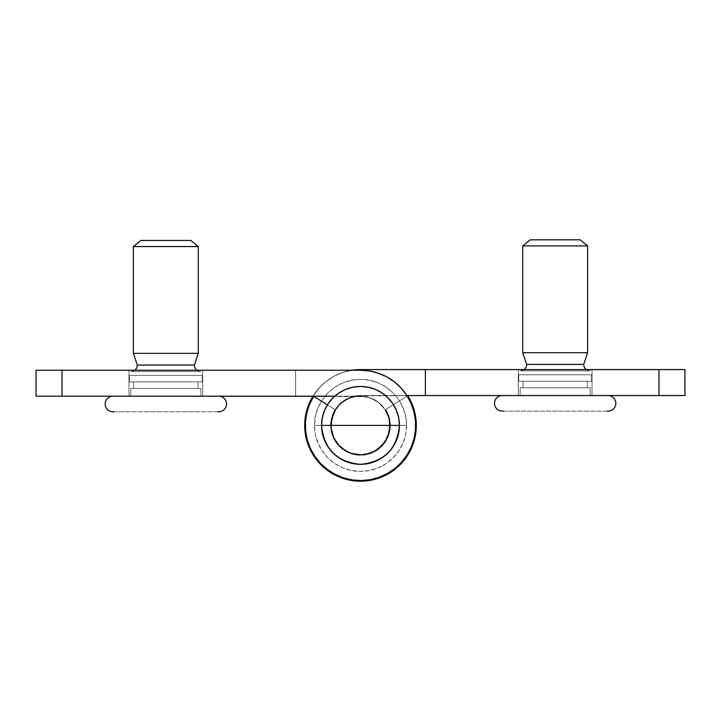<?xml version="1.0" encoding="UTF-8"?>
<svg xmlns="http://www.w3.org/2000/svg" width="721" height="721" viewBox="0 0 721 721"><rect width="100%" height="100%" fill="white"/><g stroke="black" fill="none" stroke-linecap="round" stroke-linejoin="round"><path stroke-width="0.54" stroke-dasharray="3.6 2.7" d="M406.509 425.39A46.009 46.009 0 0 1 360.5 471.399A46.009 46.009 0 0 1 314.491 425.39L406.509 425.39L314.491 425.39C313.86 400.804 335.914 378.75 360.5 379.381C385.086 378.75 407.14 400.804 406.509 425.39L405.626 416.414L403.003 407.789L398.749 399.831L393.035 392.864L386.059 387.141L378.101 382.887L369.476 380.273L360.5 379.381L351.524 380.273L342.899 382.887L334.941 387.141L327.965 392.864L322.251 399.831L317.997 407.789L315.374 416.414L314.491 425.39L315.374 434.366L317.997 443L322.251 450.949L327.965 457.925L334.941 463.648L342.899 467.893L351.524 470.516L360.5 471.399L369.476 470.516L378.101 467.893L386.059 463.648L393.035 457.925L398.749 450.949L403.003 443L405.626 434.366L406.509 425.39M360.671 464.324L360.5 464.324A38.934 38.934 0 0 0 399.434 425.39A38.934 38.934 0 0 0 360.5 386.456L360.5 386.456A38.934 38.934 0 0 0 321.566 425.39A38.934 38.934 0 0 0 360.5 464.324L360.329 464.324M312.49 452.554L314.888 456.402L310.427 448.507L307.308 439.99L310.427 448.507L307.308 439.99L305.641 431.077L307.308 439.99L305.641 431.077L305.443 422.01L305.641 431.077L305.443 422.01L306.749 413.034L305.443 422.01L306.749 413.034L309.498 404.391L306.749 413.034L309.498 404.391L313.626 396.325L335.689 409.997L333.499 414.278L335.689 409.997L313.626 396.325L309.498 404.391L313.626 396.325L335.689 409.997L313.626 396.325L335.689 409.997L332.039 418.847L331.453 428.4L333.985 437.629L339.366 445.542L342.962 448.732L351.451 453.158L360.906 454.59L365.691 454.131L374.704 450.904L382.184 444.947L387.339 436.881L389.619 427.589L388.763 418.054L387.177 413.521L384.879 409.312L378.372 402.291L369.945 397.758L360.5 396.19A29.2 29.2 0 0 1 389.7 425.39A29.2 29.2 0 0 1 360.5 454.59A29.2 29.2 0 0 0 389.7 425.39A29.2 29.2 0 0 0 360.5 396.19A29.2 29.2 0 0 0 331.3 425.39A29.2 29.2 0 0 0 360.5 454.59A29.2 29.2 0 0 1 331.3 425.39A29.2 29.2 0 0 1 360.5 396.19L354.804 396.748L349.325 398.416L344.277 401.11L339.852 404.742L336.22 409.168L333.526 414.215L331.858 419.694L331.3 425.39L331.858 431.086L333.526 436.565L336.22 441.613L339.852 446.038L344.277 449.67L349.325 452.373L354.804 454.032L360.5 454.59L366.196 454.032L371.675 452.373L376.723 449.67L381.148 446.038L384.78 441.613L387.474 436.565L389.142 431.086L389.7 425.39L389.142 419.694L387.474 414.215L384.78 409.168L381.148 404.742L376.723 401.11L371.675 398.416L366.196 396.748L360.5 396.19L366.196 396.748L371.675 398.416L376.723 401.11L381.148 404.742L384.78 409.168L387.474 414.215L389.142 419.694L389.7 425.39L389.142 431.086L387.474 436.565L384.78 441.613L381.148 446.038L376.723 449.67L371.675 452.373L366.196 454.032L360.5 454.59L354.804 454.032L349.325 452.373L344.277 449.67L339.852 446.038L336.22 441.613L333.526 436.565L331.858 431.086L331.3 425.39L331.858 419.694L333.526 414.215L336.22 409.168L339.852 404.742L344.277 401.11L349.325 398.416L354.804 396.748L360.5 396.19A29.2 29.2 0 0 1 389.205 430.761A29.2 29.2 0 0 1 349.937 452.617A29.2 29.2 0 0 1 335.689 409.997A29.2 29.2 0 0 0 349.937 452.617A29.2 29.2 0 0 0 389.205 430.761A29.2 29.2 0 0 0 360.5 396.19A29.2 29.2 0 0 1 389.205 430.761A29.2 29.2 0 0 1 349.937 452.617A29.2 29.2 0 0 1 335.689 409.997A29.2 29.2 0 0 0 349.937 452.617A29.2 29.2 0 0 0 389.205 430.761A29.2 29.2 0 0 0 360.5 396.19L36.05 396.19L36.05 370.233L360.5 370.233A55.157 55.157 0 0 1 414.719 435.538A55.157 55.157 0 0 1 340.546 476.815A55.157 55.157 0 0 1 313.626 396.325L335.689 409.997L313.626 396.325A55.157 55.157 0 0 0 340.546 476.815A55.157 55.157 0 0 0 414.719 435.538A55.157 55.157 0 0 0 360.5 370.233A55.157 55.157 0 0 1 414.719 435.538A55.157 55.157 0 0 1 340.546 476.815A55.157 55.157 0 0 1 313.626 396.325A55.157 55.157 0 0 0 340.546 476.815A55.157 55.157 0 0 0 414.719 435.538A55.157 55.157 0 0 0 360.5 370.233L295.61 370.233L360.5 370.233L295.61 370.233L360.5 370.233L369.54 370.982L378.336 373.199L386.645 376.822L394.252 381.769L400.939 387.889L406.545 395.018L410.898 402.976L413.89 411.538L415.44 420.469L415.503 429.545L414.079 438.494L411.204 447.101L406.959 455.113L401.462 462.323L394.856 468.542L387.321 473.589L379.066 477.329L370.297 479.672L361.275 480.547L352.227 479.925L343.403 477.834L335.04 474.319L327.361 469.488L320.584 463.459L314.888 456.402L310.427 448.507L307.308 439.99L305.641 431.077L305.443 422.01L306.749 413.034L309.498 404.391L313.626 396.325L335.689 409.997A29.2 29.2 0 0 0 349.937 452.617A29.2 29.2 0 0 0 389.205 430.761A29.2 29.2 0 0 0 360.5 396.19A29.2 29.2 0 0 1 389.205 430.761A29.2 29.2 0 0 1 349.937 452.617A29.2 29.2 0 0 1 335.689 409.997L327.415 404.869L335.689 409.997L332.039 418.847L331.354 423.606L331.453 428.4L333.985 437.629L339.366 445.542L347.017 451.292L351.451 453.158L360.906 454.59L370.324 452.887L378.687 448.237L385.095 441.126L388.862 432.33L389.619 427.589L388.763 418.054L384.879 409.312L378.372 402.291L369.945 397.758L365.286 396.586L62.006 396.19L62.006 370.233L360.5 370.233L369.54 370.982L378.336 373.199L386.645 376.822L394.252 381.769L400.939 387.889L406.545 395.018L410.898 402.976L413.89 411.538L415.44 420.469L415.503 429.545L414.079 438.494L411.204 447.101L406.959 455.113L401.462 462.323L394.856 468.542L387.321 473.589L379.066 477.329L370.297 479.672L361.275 480.547L352.227 479.925L343.403 477.834L335.04 474.319L327.361 469.488L320.584 463.459L314.888 456.402L310.427 448.507L307.308 439.99L305.641 431.077L305.443 422.01L306.749 413.034L309.498 404.391L313.626 396.325A55.157 55.157 0 0 0 340.546 476.815A55.157 55.157 0 0 0 414.719 435.538A55.157 55.157 0 0 0 360.5 370.233L295.61 370.233L360.5 370.233L369.54 370.982L360.5 370.233L295.61 370.233L295.61 396.19L295.61 370.233L295.61 396.19L295.61 370.233L360.5 370.233L369.54 370.982L378.336 373.199L369.54 370.982L378.336 373.199L386.645 376.822L378.336 373.199L386.645 376.822L394.252 381.769L386.645 376.822L394.252 381.769L400.939 387.889L394.252 381.769L400.939 387.889L406.545 395.018L400.939 387.889M128.969 370.233L202.691 370.233L202.691 396.19L128.969 396.19L128.969 370.233L202.691 370.233L202.691 396.19L128.969 396.19L128.969 370.233L131.781 370.233L128.969 370.233L128.969 396.19L202.691 396.19L129.681 396.19L202.691 396.19L202.691 370.233L128.969 370.233L128.969 396.19L202.691 396.19L202.691 370.233L128.969 370.233M360.5 396.19L295.61 396.19L365.286 396.586L295.61 396.19L295.61 370.233L295.61 396.19L295.61 370.233L295.61 396.19L360.5 396.19L369.945 397.758L360.5 396.19M333.499 414.278L332.039 418.847L331.453 428.4L333.985 437.629L339.366 445.542L347.017 451.292L351.451 453.158L360.906 454.59L365.691 454.131L374.704 450.904L382.184 444.947L387.339 436.881L389.619 427.589L388.763 418.054L387.177 413.521L384.879 409.312L378.372 402.291L369.945 397.758L378.372 402.291L384.879 409.312L388.763 418.054L389.583 422.785L388.862 432.33L385.095 441.126L382.184 444.947L374.704 450.904L365.691 454.131L360.906 454.59L351.451 453.158L347.017 451.292L339.366 445.542L333.985 437.629L331.453 428.4L331.354 423.606L333.499 414.278L332.039 418.847L331.453 428.4L333.985 437.629L339.366 445.542L347.017 451.292L351.451 453.158L360.906 454.59L365.691 454.131L374.704 450.904L382.184 444.947L385.095 441.126L388.862 432.33L389.619 427.589L388.763 418.054L387.177 413.521L384.879 409.312L378.372 402.291L369.945 397.758L365.286 396.586L369.945 397.758L378.372 402.291L384.879 409.312L388.763 418.054L389.583 422.785L388.862 432.33L385.095 441.126L382.184 444.947L374.704 450.904L365.691 454.131L360.906 454.59L351.451 453.158L347.017 451.292L339.366 445.542L333.985 437.629L331.453 428.4L332.039 418.847L335.689 409.997L333.499 414.278M314.888 456.402L320.584 463.459L327.361 469.488L335.04 474.319L343.403 477.834L352.227 479.925L361.275 480.547L370.297 479.672L379.066 477.329L387.321 473.589L394.856 468.542L401.462 462.323L406.959 455.113L411.204 447.101L414.079 438.494L415.503 429.545L415.44 420.469L413.89 411.538L410.898 402.976L406.545 395.018L410.898 402.976L413.89 411.538L415.44 420.469L415.503 429.545L414.079 438.494L411.204 447.101L406.959 455.113L401.462 462.323L394.856 468.542L387.321 473.589L379.066 477.329L370.297 479.672L361.275 480.547L352.227 479.925L343.403 477.834L335.04 474.319L327.361 469.488L320.584 463.459L314.888 456.402L320.584 463.459L327.361 469.488M335.04 474.319L343.403 477.834L352.227 479.925M361.257 480.547L370.297 479.672L379.066 477.329L387.321 473.589L394.856 468.542L401.462 462.323L406.959 455.113L411.204 447.101L414.079 438.494L415.503 429.545M415.44 420.469L413.89 411.538L410.898 402.976L406.545 395.018M36.05 396.19L36.05 370.233L62.006 370.233L62.006 396.19L36.05 396.19M518.309 369.585L592.031 369.585L592.031 395.541L518.309 395.541L518.309 369.585L592.031 369.585L592.031 395.541L518.309 395.541L518.309 369.585L521.121 369.585L518.309 369.585L518.309 395.541L592.031 395.541L519.021 395.541L592.031 395.541L592.031 369.585L518.309 369.585L518.309 395.541L592.031 395.541L592.031 369.585L518.309 369.585M306.461 411.457L304.911 420.514L306.461 411.457L309.48 402.787L306.461 411.457L309.48 402.787L313.878 394.72L309.48 402.787L313.878 394.72L319.547 387.483L326.316 381.283L334.021 376.272L342.439 372.595L352.01 370.233A55.805 55.805 0 0 0 312.941 396.19L319.547 387.483L313.878 394.72L319.547 387.483L326.316 381.283L319.547 387.483L326.316 381.283L334.021 376.272L326.316 381.283L334.021 376.272L342.439 372.595L334.021 376.272L342.439 372.595L351.343 370.342L342.439 372.595L351.343 370.342L360.5 369.585L425.39 369.585L425.39 395.541L425.39 369.585L425.39 395.541L425.39 369.585L425.39 395.541L425.39 369.585L425.39 395.541L658.994 395.541L658.994 369.585L684.95 369.585L684.95 395.541L425.39 395.541L425.39 369.585L658.994 369.585L360.5 369.585L351.343 370.342L360.5 369.585L425.39 369.585L360.5 369.585A55.805 55.805 0 0 0 305.668 435.781A55.805 55.805 0 0 0 380.913 477.329A55.805 55.805 0 0 0 407.735 395.676A55.805 55.805 0 0 1 380.913 477.329A55.805 55.805 0 0 1 305.668 435.781A55.805 55.805 0 0 1 360.5 369.585A55.805 55.805 0 0 0 305.668 435.781A55.805 55.805 0 0 0 380.913 477.329A55.805 55.805 0 0 0 407.735 395.676L385.762 409.492A29.849 29.849 0 0 1 371.414 453.176A29.849 29.849 0 0 1 331.173 430.951A29.849 29.849 0 0 1 360.5 395.541A29.849 29.849 0 0 0 331.173 430.951A29.849 29.849 0 0 0 371.414 453.176A29.849 29.849 0 0 0 385.762 409.492L407.735 395.676L411.97 403.823L407.735 395.676L385.762 409.492A29.849 29.849 0 0 1 371.414 453.176A29.849 29.849 0 0 1 331.173 430.951A29.849 29.849 0 0 1 360.5 395.541A29.849 29.849 0 0 0 331.173 430.951A29.849 29.849 0 0 0 371.414 453.176A29.849 29.849 0 0 0 385.762 409.492L388.033 413.854L390.286 423.389L389.331 433.132L385.266 442.054L378.543 449.174L369.873 453.734L365.096 454.888L355.3 454.789L350.55 453.536L341.979 448.795L335.4 441.54L333.084 437.205L330.741 427.697L331.597 417.937L335.562 408.987L342.214 401.795L346.332 399.119L350.839 397.145L360.5 395.541L425.39 395.541L355.606 395.946L350.839 397.145L342.214 401.795L335.562 408.987L331.597 417.937L330.741 427.697L331.525 432.546L333.084 437.205L338.392 445.443L346.071 451.517L355.3 454.789L365.096 454.888L369.873 453.734L378.543 449.174L382.202 445.884L385.266 442.054L389.331 433.132L390.286 423.389L388.033 413.854L385.762 409.492L407.735 395.676L411.97 403.823L414.809 412.565L416.179 421.641L416.044 430.834L416.179 421.641L416.044 430.834L414.395 439.873L416.044 430.834L414.395 439.873L411.285 448.525L406.806 456.537L411.285 448.516M304.866 429.707L304.911 420.514L304.866 429.707L306.326 438.801L309.255 447.48L313.572 455.591L319.16 462.882L325.874 469.155L333.517 474.238L341.898 478.005L350.785 480.348L359.932 481.195L369.098 480.528L378.029 478.374L369.098 480.528L359.932 481.195L350.785 480.348L359.932 481.195L369.098 480.528M425.39 369.585L425.39 395.541L360.5 395.541L350.839 397.145L342.214 401.795L335.562 408.987L333.21 413.295L330.768 422.785L330.741 427.697L333.084 437.205L338.392 445.443L346.071 451.517L355.3 454.789L365.096 454.888L369.873 453.734L378.543 449.174L385.266 442.054L389.331 433.132L390.205 428.301L389.547 418.531L385.762 409.492L389.547 418.531L390.205 428.301L387.664 437.764L382.202 445.884L374.397 451.806L365.096 454.888L355.3 454.789L346.071 451.517L338.392 445.443L335.4 441.54L333.084 437.205L330.741 427.697L331.597 417.937L333.21 413.295L335.562 408.987L342.214 401.795L350.839 397.145L360.5 395.541L425.39 395.541L425.39 369.585M401.065 463.711L394.234 469.849L386.483 474.778L378.029 478.374M341.898 478.005L333.517 474.238L325.874 469.155L319.16 462.882L325.874 469.155L333.517 474.238L341.898 478.005L350.785 480.348M313.572 455.591L309.255 447.48L313.572 455.591L319.16 462.882M684.95 369.585L684.95 395.541L658.994 395.541L658.994 369.585L684.95 369.585M198.275 246.555L133.385 246.555L198.275 246.555L133.385 246.555L140.847 240.454L190.813 240.454L198.275 246.555L198.275 353.362L133.385 353.362L198.275 353.362L133.385 353.362L133.385 246.555L198.275 246.555L133.385 246.555L133.385 353.362L198.275 353.362L194.382 365.042L137.278 365.042L133.385 353.362L137.278 365.042L194.382 365.042L137.278 365.042A6.489 6.489 0 0 1 130.789 371.531L200.871 371.531L130.789 371.531A6.489 6.489 0 0 0 137.278 365.042L194.382 365.042A6.489 6.489 0 0 0 200.871 371.531L130.789 371.531L200.871 371.531A6.489 6.489 0 0 1 194.382 365.042L198.275 353.362L133.385 353.362L198.275 353.362L198.275 246.555L190.813 240.454L140.847 240.454L190.813 240.454L140.847 240.454L190.813 240.454L140.847 240.454L133.385 246.555L198.275 246.555M202.295 375.425L129.365 375.425L202.295 375.425L202.295 381.914L129.365 381.914L129.365 375.425L129.365 381.914L202.295 381.914L129.365 381.914L202.295 381.914L202.295 375.425L129.365 375.425L202.295 375.425L129.365 375.425L202.295 375.425L202.295 381.914L129.365 381.914L129.365 375.425L129.365 381.914L198.014 381.914L198.014 388.403L133.646 388.403L133.646 381.914L133.646 388.403L165.83 388.403L130.789 388.403L200.871 388.403L200.871 396.19L130.789 396.19L130.789 388.403L130.789 396.19L165.83 396.19L112.945 396.19L218.715 396.19L112.945 396.19L200.871 396.19L130.789 396.19L200.871 396.19L200.871 388.403L130.789 388.403L198.014 388.403L133.646 388.403L198.014 388.403L198.014 381.914L133.646 381.914L202.295 381.914L129.365 381.914L202.295 381.914L202.295 375.425L129.365 375.425L202.295 375.425M218.715 411.763L112.945 411.763A7.787 7.787 0 0 1 105.158 403.976A7.787 7.787 0 0 1 112.945 396.19L218.715 396.19L112.945 396.19A7.787 7.787 0 0 0 105.158 403.976A7.787 7.787 0 0 0 112.945 411.763L217.697 411.763M200.871 388.403L172.67 388.403L200.871 388.403L200.871 396.19L130.789 396.19L130.789 388.403L200.871 388.403L130.789 388.403L130.789 396.19L165.83 396.19L112.945 396.19L200.871 396.19L130.789 396.19L200.871 396.19L200.871 388.403L130.789 388.403L200.871 388.403M198.014 381.914L172.112 381.914L198.014 381.914L198.014 388.403L133.646 388.403L133.646 381.914L198.014 381.914L133.646 381.914L133.646 388.403L198.014 388.403L133.646 388.403L198.014 388.403L198.014 381.914L133.646 381.914L198.014 381.914M113.963 411.763L112.945 411.763M218.715 396.19L176.149 396.19L218.715 396.19M587.615 245.906L522.725 245.906L587.615 245.906L522.725 245.906L530.187 239.805L580.153 239.805L587.615 245.906L587.615 352.713L522.725 352.713L587.615 352.713L522.725 352.713L522.725 245.906L587.615 245.906L522.725 245.906L522.725 352.713L587.615 352.713L583.722 364.393L526.618 364.393L522.725 352.713L526.618 364.393L583.722 364.393L526.618 364.393A6.489 6.489 0 0 1 520.129 370.882L590.211 370.882L520.129 370.882A6.489 6.489 0 0 0 526.618 364.393L583.722 364.393A6.489 6.489 0 0 0 590.211 370.882L520.129 370.882L590.211 370.882A6.489 6.489 0 0 1 583.722 364.393L587.615 352.713L522.725 352.713L587.615 352.713L587.615 245.906L580.153 239.805L530.187 239.805L580.153 239.805L530.187 239.805L580.153 239.805L530.187 239.805L522.725 245.906L587.615 245.906M591.635 374.776L518.705 374.776L591.635 374.776L591.635 381.265L518.705 381.265L518.705 374.776L518.705 381.265L591.635 381.265L518.705 381.265L591.635 381.265L591.635 374.776L518.705 374.776L591.635 374.776L518.705 374.776L591.635 374.776L591.635 381.265L518.705 381.265L518.705 374.776L518.705 381.265L587.354 381.265L587.354 387.754L522.986 387.754L522.986 381.265L522.986 387.754L555.17 387.754L520.129 387.754L590.211 387.754L590.211 395.541L520.129 395.541L520.129 387.754L520.129 395.541L555.17 395.541L502.285 395.541L608.055 395.541L502.285 395.541L590.211 395.541L520.129 395.541L590.211 395.541L590.211 387.754L520.129 387.754L587.354 387.754L522.986 387.754L587.354 387.754L587.354 381.265L522.986 381.265L591.635 381.265L518.705 381.265L591.635 381.265L591.635 374.776L518.705 374.776L591.635 374.776M608.055 411.114L502.285 411.114A7.787 7.787 0 0 1 494.498 403.327A7.787 7.787 0 0 1 502.285 395.541L608.055 395.541L502.285 395.541A7.787 7.787 0 0 0 494.498 403.327A7.787 7.787 0 0 0 502.285 411.114L607.037 411.114M590.211 387.754L562.01 387.754L590.211 387.754L590.211 395.541L520.129 395.541L520.129 387.754L590.211 387.754L520.129 387.754L520.129 395.541L555.17 395.541L502.285 395.541L590.211 395.541L520.129 395.541L590.211 395.541L590.211 387.754L520.129 387.754L590.211 387.754M587.354 381.265L561.452 381.265L587.354 381.265L587.354 387.754L522.986 387.754L522.986 381.265L587.354 381.265L522.986 381.265L522.986 387.754L587.354 387.754L522.986 387.754L587.354 387.754L587.354 381.265L522.986 381.265L587.354 381.265M503.303 411.114L502.285 411.114M608.055 395.541L565.489 395.541L608.055 395.541"/><path stroke-width="1.08" d="M321.566 425.39C323.873 449.039 336.851 462.017 360.5 464.324C384.149 462.017 397.127 449.039 399.434 425.39L321.566 425.39L322.314 417.792L324.531 410.492L328.127 403.76L332.967 397.857L338.87 393.017L345.602 389.421L352.902 387.204L360.5 386.456A38.934 38.934 0 0 1 399.434 425.39A38.934 38.934 0 0 1 360.5 464.324L352.902 463.576L345.602 461.359L338.87 457.763L332.967 452.923L328.127 447.02L324.531 440.288L322.314 432.988L321.566 425.39A38.934 38.934 0 0 1 360.5 386.456L368.098 387.204L375.398 389.421L382.13 393.017L388.033 397.857L392.873 403.76L396.469 410.492L398.686 417.792L399.434 425.39L398.686 432.988L396.469 440.288L392.873 447.02L388.033 452.923L382.13 457.763L375.398 461.359L368.098 463.576L360.5 464.324A38.934 38.934 0 0 1 321.566 425.39L399.434 425.39A38.934 38.934 0 0 0 360.5 386.456A38.934 38.934 0 0 0 321.566 425.39M400.939 387.889L406.545 395.018L400.939 387.889L394.252 381.769L386.645 376.822L378.336 373.199L369.54 370.982L360.5 370.233L36.05 370.233L36.05 396.19L334.751 396.19L62.006 396.19L62.006 370.233L36.05 370.233L36.05 396.19L62.006 396.19L62.006 370.233L360.5 370.233A55.157 55.157 0 0 1 414.719 435.538A55.157 55.157 0 0 1 340.546 476.815A55.157 55.157 0 0 1 313.626 396.325L327.415 404.869L313.626 396.325L309.498 404.391L306.749 413.034L305.443 422.01L305.641 431.077L307.308 439.99L310.427 448.507L314.888 456.402L320.584 463.459L327.361 469.488L335.04 474.319L327.361 469.488M406.545 395.018L410.898 402.976L413.89 411.538L415.44 420.469L415.503 429.545L414.079 438.494L411.204 447.101L406.959 455.113L401.462 462.323L394.856 468.542L387.321 473.589L379.066 477.329L370.297 479.672L361.275 480.547L352.227 479.925L343.403 477.834L335.04 474.319M312.49 452.554L314.879 456.384M352.227 479.925L361.275 480.547M415.503 429.545L415.44 420.469M411.285 448.516L406.806 456.537L401.065 463.711L394.234 469.849L386.483 474.778L378.029 478.374L386.483 474.778L394.234 469.849L401.065 463.711L406.806 456.537L411.285 448.516L414.395 439.873L416.044 430.834L416.179 421.641L414.809 412.565L411.97 403.823L414.809 412.565L416.179 421.641L414.809 412.565L411.97 403.823L407.735 395.676L407.185 396.018L407.735 395.676A55.805 55.805 0 0 1 324.396 467.947A55.805 55.805 0 0 1 312.941 396.19L309.48 402.787L306.461 411.457L304.911 420.514L306.461 411.457M352.01 370.233A55.805 55.805 0 0 1 360.5 369.585L425.39 369.585L360.5 369.585L351.343 370.342M684.95 395.541L684.95 369.585L425.39 369.585L425.39 395.541L684.95 395.541L684.95 369.585L425.39 369.585L425.39 395.541L658.994 395.541L658.994 369.585L658.994 395.541L684.95 395.541M406.878 395.541L425.39 395.541L406.878 395.541M304.866 429.707L306.326 438.774L309.255 447.48L306.326 438.774L304.866 429.707L304.911 420.514L304.866 429.707L306.326 438.774L309.255 447.48L313.572 455.591L319.16 462.882L313.572 455.591M369.098 480.528L378.029 478.374L369.098 480.528L359.932 481.195L350.785 480.348L341.898 478.005L333.517 474.238L325.874 469.155L319.16 462.882M406.806 456.537L401.065 463.711L406.806 456.537M350.785 480.348L341.898 478.005M378.029 478.374L386.483 474.778L394.234 469.849L401.065 463.711M134.683 370.233A6.489 6.489 0 0 0 137.278 365.042L194.382 365.042L198.275 353.362L198.275 246.555L190.813 240.454L198.275 246.555L133.385 246.555L140.847 240.454L133.385 246.555L133.385 353.362L133.385 246.555L198.275 246.555L198.275 353.362L194.382 365.042A6.489 6.489 0 0 0 196.635 369.963M196.977 370.233A6.489 6.489 0 0 1 194.382 365.042L137.278 365.042L133.385 353.362L137.278 365.042A6.489 6.489 0 0 1 135.025 369.963M218.715 396.19A7.787 7.787 0 0 1 226.502 403.976A7.787 7.787 0 0 1 218.715 411.763A7.787 7.787 0 0 0 226.502 403.976A7.787 7.787 0 0 0 218.715 396.19A7.787 7.787 0 0 1 226.502 403.976A7.787 7.787 0 0 1 218.715 411.763A7.787 7.787 0 0 0 226.502 403.976A7.787 7.787 0 0 0 218.715 396.19M112.945 411.763A7.787 7.787 0 0 1 105.158 403.976A7.787 7.787 0 0 1 112.945 396.19A7.787 7.787 0 0 0 105.158 403.976A7.787 7.787 0 0 0 112.945 411.763L113.963 411.763M198.275 353.362L133.385 353.362L198.275 353.362M190.813 240.454L140.847 240.454L190.813 240.454M217.697 411.763L218.715 411.763M524.023 369.585A6.489 6.489 0 0 0 526.618 364.393L583.722 364.393L587.615 352.713L587.615 245.906L580.153 239.805L587.615 245.906L522.725 245.906L530.187 239.805L522.725 245.906L522.725 352.713L522.725 245.906L587.615 245.906L587.615 352.713L583.722 364.393A6.489 6.489 0 0 0 585.975 369.314M586.317 369.585A6.489 6.489 0 0 1 583.722 364.393L526.618 364.393L522.725 352.713L526.618 364.393A6.489 6.489 0 0 1 524.365 369.314M608.055 395.541A7.787 7.787 0 0 1 615.842 403.327A7.787 7.787 0 0 1 608.055 411.114A7.787 7.787 0 0 0 615.842 403.327A7.787 7.787 0 0 0 608.055 395.541A7.787 7.787 0 0 1 615.842 403.327A7.787 7.787 0 0 1 608.055 411.114A7.787 7.787 0 0 0 615.842 403.327A7.787 7.787 0 0 0 608.055 395.541M502.285 411.114A7.787 7.787 0 0 1 494.498 403.327A7.787 7.787 0 0 1 502.285 395.541A7.787 7.787 0 0 0 494.498 403.327A7.787 7.787 0 0 0 502.285 411.114L503.303 411.114M587.615 352.713L522.725 352.713L587.615 352.713M580.153 239.805L530.187 239.805L580.153 239.805M607.037 411.114L608.055 411.114"/></g></svg>
